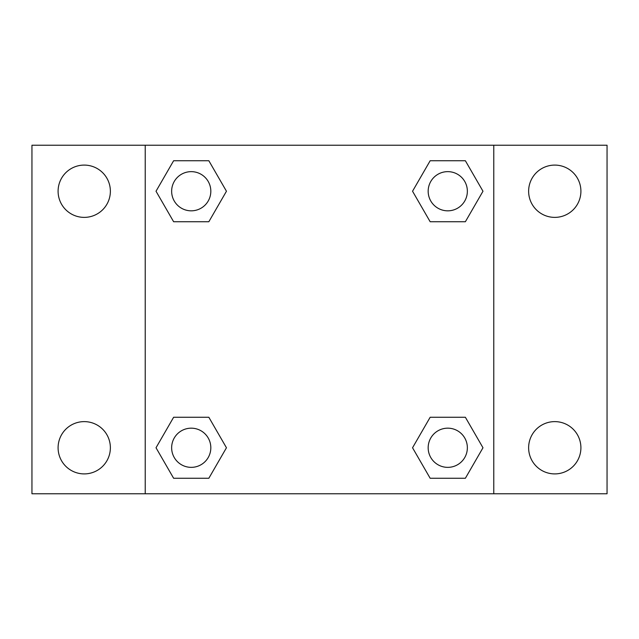 <?xml version="1.0" encoding="UTF-8"?>
<svg xmlns="http://www.w3.org/2000/svg" width="639" height="639" viewBox="0 0 639 639"><rect width="100%" height="100%" fill="white"/><g stroke="black" fill="none" stroke-linecap="round" stroke-linejoin="round"><path stroke-width="0.96" d="M31.95 145.229L607.05 145.229L607.05 493.771L31.95 493.771L31.95 145.229M554.772 165.094A26.143 26.143 0 0 1 580.907 191.237A26.143 26.143 0 0 1 554.772 217.38A26.143 26.143 0 0 1 528.629 191.237A26.143 26.143 0 0 1 554.772 165.094M554.772 421.62A26.143 26.143 0 0 1 580.907 447.763A26.143 26.143 0 0 1 554.772 473.906A26.143 26.143 0 0 1 528.629 447.763A26.143 26.143 0 0 1 554.772 421.62M84.228 421.62A26.143 26.143 0 0 1 110.371 447.763A26.143 26.143 0 0 1 84.228 473.906A26.143 26.143 0 0 1 58.093 447.763A26.143 26.143 0 0 1 84.228 421.62M84.228 165.094A26.143 26.143 0 0 1 110.371 191.237A26.143 26.143 0 0 1 84.228 217.38A26.143 26.143 0 0 1 58.093 191.237A26.143 26.143 0 0 1 84.228 165.094M173.624 417.267L208.841 417.267L226.454 447.763L208.841 478.26L173.624 478.26L156.02 447.763L173.624 417.267L208.841 417.267L173.624 417.267M430.159 160.74L465.376 160.74L482.98 191.237L465.376 221.733L430.159 221.733L412.546 191.237L430.159 160.74L465.376 160.74L430.159 160.74M145.229 493.771L145.229 145.229M493.771 145.229L493.771 493.771M173.624 160.74L208.841 160.74L226.454 191.237L208.841 221.733L173.624 221.733L156.02 191.237L173.624 160.74L208.841 160.74L173.624 160.74M430.159 417.267L465.376 417.267L482.98 447.763L465.376 478.26L430.159 478.26L412.546 447.763L430.159 417.267L465.376 417.267L430.159 417.267M465.376 478.26L430.159 478.26L465.376 478.26M467.357 447.763A19.585 19.585 0 0 0 437.971 430.798A19.585 19.585 0 0 0 437.971 464.729A19.585 19.585 0 0 0 467.357 447.763M208.841 478.26L173.624 478.26L208.841 478.26M210.822 447.763A19.585 19.585 0 0 0 181.444 430.798A19.585 19.585 0 0 0 181.444 464.729A19.585 19.585 0 0 0 210.822 447.763M465.376 221.733L430.159 221.733L465.376 221.733M467.357 191.237A19.585 19.585 0 0 0 437.971 174.271A19.585 19.585 0 0 0 437.971 208.202A19.585 19.585 0 0 0 467.357 191.237M208.841 221.733L173.624 221.733L208.841 221.733M210.822 191.237A19.585 19.585 0 0 0 181.444 174.271A19.585 19.585 0 0 0 181.444 208.202A19.585 19.585 0 0 0 210.822 191.237"/></g></svg>
